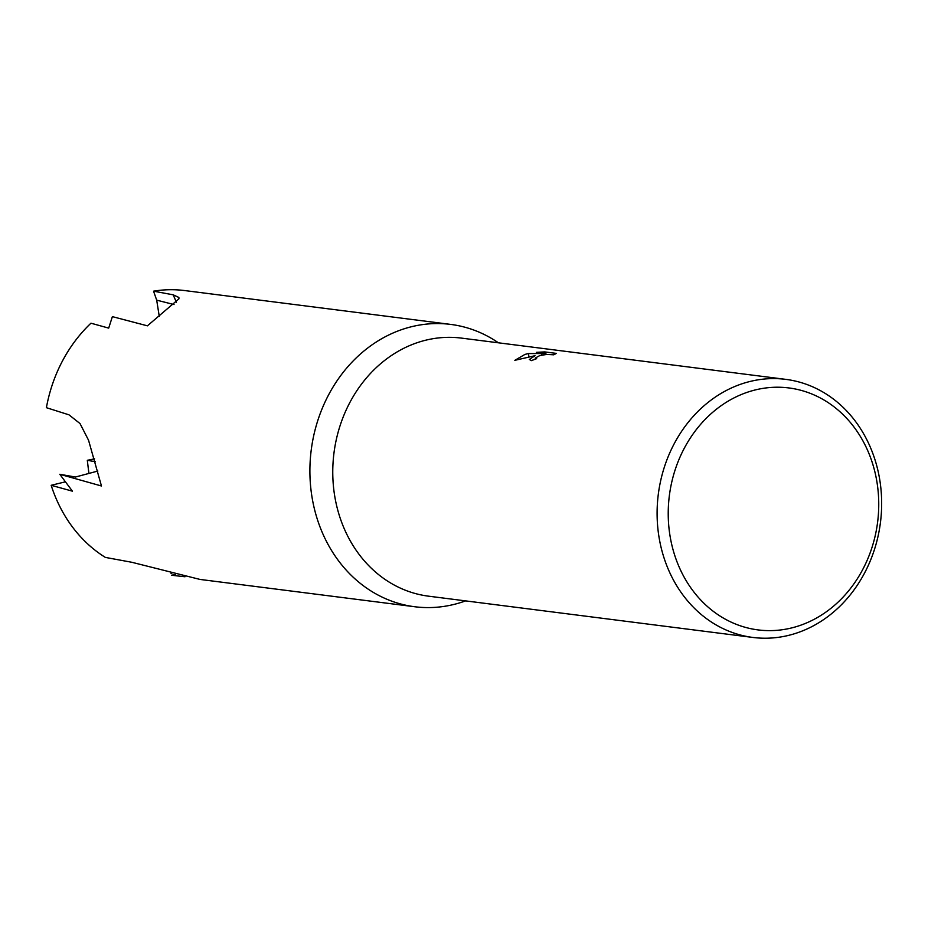 <?xml version="1.0" encoding="UTF-8"?>
<svg xmlns="http://www.w3.org/2000/svg" width="928" height="928" viewBox="0 0 928 928"><rect width="100%" height="100%" fill="white"/><g stroke="black" fill="none" stroke-linecap="round" stroke-linejoin="round"><path stroke-width="1.39" d="M752.956 637.455L428.62 596.182A130.082 111.963 -82.7 0 1 332.816 476.087A130.082 111.963 -82.7 0 1 421.718 341.272A130.082 111.963 -82.7 0 1 461.46 338.105L785.796 379.366A130.082 111.963 -82.7 0 1 881.6 499.461A130.082 111.963 -82.7 0 1 792.709 634.276A130.082 111.963 -82.7 0 1 752.956 637.455A130.082 111.963 -82.7 0 1 657.152 517.348A130.082 111.963 -82.7 0 1 746.042 382.533A130.082 111.963 -82.7 0 1 785.796 379.366M465.578 600.892A142.309 122.484 -82.7 0 1 458.246 603.281A142.309 122.484 -82.7 0 1 414.77 606.75A142.309 122.484 -82.7 0 1 309.952 475.368A142.309 122.484 -82.7 0 1 407.206 327.874A142.309 122.484 -82.7 0 1 450.683 324.406A142.309 122.484 -82.7 0 1 498.417 342.803M535.027 355.691L514.82 360.331L524.97 354.403L528.368 353.568L545.896 353.545L536.442 352.338L544.724 351.909L556.394 353.394L553.726 354.809L546.778 354.415L539.76 355.586L535.317 358.022L536.651 358.66A130.082 111.963 97.3 0 0 531.547 360.632L529.32 359.496L535.027 355.691M751.61 390.92A121.951 104.968 -82.7 0 1 876.45 479.173A121.951 104.968 -82.7 0 1 795.354 626.934A121.951 104.968 -82.7 0 1 670.515 538.681A121.951 104.968 -82.7 0 1 751.61 390.92M159.268 316.39L156.693 300.15L153.549 291.183A142.309 122.484 -82.7 0 1 184.544 290.545L450.683 324.406M153.549 291.183L173.2 294.814L178.884 297.482L178.93 298.839L147.413 325.832L112.381 316.634L108.692 328.118L90.956 323.199A142.309 122.484 -82.7 0 0 46.4 407.682L68.997 414.839L80.017 423.562L88.543 440.208L101.465 485.994L59.798 474.289L72.43 491.179L51.168 485.298L64.682 482.003M545.014 353.429L544.724 351.909M541.987 355.076L541.813 354.136M535.479 358.881L531.512 360.632M546.058 354.484L545.896 353.545M528.914 356.491L528.368 353.568M175.659 574.49L171.436 575.232L184.997 576.764M171.784 573.446L170.903 573.202M97.858 471.041L75.446 477.027L59.798 474.289M88.902 473.431L87.313 460.311L95.398 461.715M87.313 460.311L94.586 458.815M414.77 606.75L200.019 579.432L131.857 562.287L105.351 557.403A142.309 122.484 -82.7 0 1 51.168 485.298M156.693 300.15L174.046 304.558M173.2 294.814L176.413 302.366M535.317 358.022L535.514 359.078"/></g></svg>
